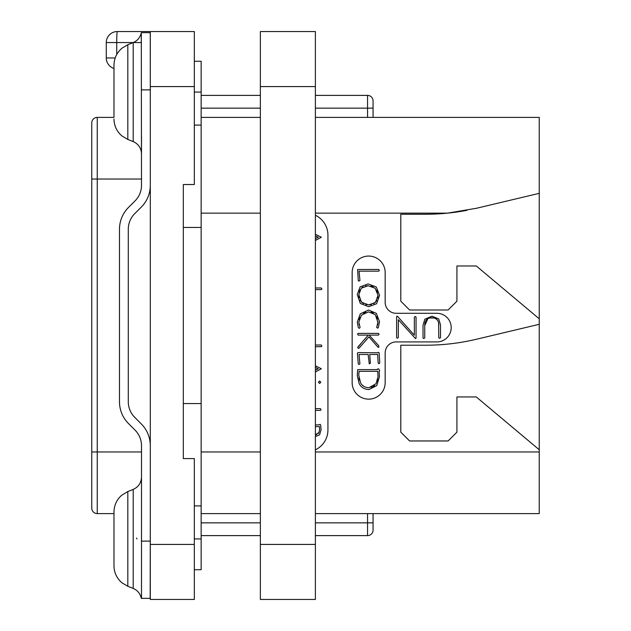 <?xml version="1.0" encoding="UTF-8"?>
<svg xmlns="http://www.w3.org/2000/svg" width="631" height="631" viewBox="0 0 631 631"><rect width="100%" height="100%" fill="white"/><g stroke="black" fill="none" stroke-linecap="round" stroke-linejoin="round"><path stroke-width="0.95" d="M315.39 117.398L539.245 117.398L539.245 513.602L315.39 513.602M466.972 210.312A220.116 220.116 0 0 1 447.545 213.144L476.523 208.262L539.245 193.338M315.39 213.144L447.545 213.144A220.116 220.116 0 0 1 425.554 214.248L400.795 214.248L400.795 301.192L409.598 309.995L448.12 309.995L456.923 301.192L456.923 265.974L476.287 265.974L539.245 318.805M539.245 449.769L476.287 396.946L456.923 396.946L456.923 432.164L448.12 440.966L409.598 440.966L400.795 432.164L400.795 345.212L425.554 345.212A220.116 220.116 0 0 0 476.523 339.233L539.245 324.302M315.39 215.281A22.014 22.014 0 0 1 327.939 235.158L327.939 429.963A22.014 22.014 0 0 1 315.39 449.832M396.173 341.915A11.003 11.003 0 0 0 385.17 352.918L385.17 382.638A16.509 16.509 0 0 1 368.662 399.147A16.509 16.509 0 0 1 352.153 382.638L352.153 272.576A16.509 16.509 0 0 1 368.662 256.068A16.509 16.509 0 0 1 385.17 272.576L385.17 302.296A11.003 11.003 0 0 0 396.173 313.299L436.897 313.299A14.308 14.308 0 0 1 451.204 327.607A14.308 14.308 0 0 1 436.897 341.915L396.173 341.915M260.358 117.398L201.147 117.398M315.39 240.443L321.337 237.24L315.39 234.267M315.39 235.939L318.269 237.24L315.39 238.597M315.39 289.597L321.424 289.597L321.913 288.872L321.179 287.949L315.39 287.949M315.39 346.671L321.36 346.671L321.881 345.977L321.242 344.991L315.39 344.991M315.39 371.967L321.337 368.764L315.39 365.791M315.39 367.463L318.269 368.764L315.39 370.121M319.625 383.482L320.793 382.236L319.625 381.021L318.442 382.236L319.625 383.482M315.39 410.363L320.445 410.363L321.053 409.629L320.382 408.651L315.39 408.651M315.39 436.581L319.586 434.814L321.084 429.695L320.69 425.152L320.091 424.316L319.231 424.892L315.39 424.892M315.39 426.603L319.42 426.603L319.594 429.553L318.994 432.511L315.39 434.791M319.42 426.603L319.491 427.234M319.578 428.757L319.594 429.553M318.994 432.511L318.403 433.505M316.715 434.656L315.642 434.798M260.358 513.602L201.147 513.602M373.063 513.602L373.063 530.111A5.505 5.505 0 0 1 367.558 535.616L315.39 535.616M260.358 535.616L201.147 535.616M367.558 513.602L367.558 522.847L373.063 522.847L373.063 530.111A5.505 5.505 0 0 1 367.558 535.616L367.558 522.847L315.39 522.847M315.39 95.384L367.558 95.384A5.505 5.505 0 0 1 373.063 100.889L373.063 117.398M260.358 95.384L201.147 95.384M194.324 569.738L201.147 569.738L201.147 403.548L183.321 403.548L183.321 458.579L183.321 184.528L183.321 227.452L201.147 227.452L201.147 403.548M194.324 125.096L201.147 125.096L201.147 227.452M201.147 125.096L201.147 92.079L194.324 92.079M194.324 61.262L201.147 61.262L201.147 92.079M194.324 86.581L150.304 86.581L150.304 31.55L194.324 31.55L194.324 184.528L183.321 184.528M150.304 86.581L150.304 599.45L194.324 599.45L194.324 458.579L183.321 458.579M115.197 57.965L106.276 57.965A11.003 11.003 0 0 0 113.982 68.463A11.003 11.003 0 0 1 106.276 57.965L106.276 42.553L141.415 42.553M106.276 42.553A11.003 11.003 0 0 1 117.287 31.55L150.304 31.55M113.982 117.398L97.253 117.398A5.505 5.505 0 0 0 91.755 122.895A5.505 5.505 0 0 1 97.253 117.398L97.253 513.602A5.505 5.505 0 0 1 91.755 508.105L91.755 122.895M113.982 513.602L97.253 513.602M136.47 538.062L136.966 538.929M150.304 445.683A30.816 30.816 0 0 0 141.273 423.89L134.734 417.351A22.014 22.014 0 0 1 128.29 401.789L128.29 229.211A22.014 22.014 0 0 1 134.734 213.649L141.273 207.11A30.816 30.816 0 0 0 150.304 185.317M150.257 32.654L150.304 108.918M141.502 522.097L141.502 445.683A22.014 22.014 0 0 0 135.05 430.113L128.511 423.575A30.816 30.816 0 0 1 119.488 401.789L119.488 229.211A30.816 30.816 0 0 1 128.511 207.425L135.05 200.887A22.014 22.014 0 0 0 141.502 185.317L141.297 32.654L150.178 32.654L141.297 32.654C140.295 37.347 137.597 40.66 133.196 42.577L133.196 141.589C138.457 143.986 141.226 148.072 141.502 153.854L141.502 136.241M150.304 522.082L150.186 598.346L141.502 598.354L141.502 522.089M113.982 565.841C114.124 572.735 116.83 578.422 122.083 582.894L127.817 586.278L122.083 582.894C116.83 578.422 114.124 572.735 113.982 565.841L113.982 512.001C114.108 505.305 116.68 499.728 121.68 495.272L127.817 491.565L127.817 586.278L133.196 588.423L133.196 489.411C138.457 487.014 141.226 482.928 141.502 477.146L141.502 494.759M113.982 117.177L113.982 65.159C114.124 58.265 116.83 52.578 122.083 48.106L127.817 44.722L133.196 42.577M150.178 598.346L141.297 598.346L150.304 598.354M113.982 512.001L113.982 513.823M113.982 538.921L113.982 564.011M194.324 505.904L201.147 505.904M438.608 323.104L438.782 337.79L439.578 338.303L440.493 337.695L440.493 324.847L438.703 318.876L431.959 316.21L424.829 319.207L423.03 325.359L423.03 338.003L423.803 338.547L424.742 337.885L424.742 325.683L427.897 318.631M429.608 317.992L433.931 317.977M435.705 318.616L437.52 320.256M359.22 325.107L358.921 323.679M359.11 319.601L359.97 317.306M363.495 313.315L365.83 312.235M371.067 312.171L373.292 313.086M376.786 316.62L377.701 318.939M377.243 325.62L376.644 327.355L377.63 328.183L378.324 327.576L379.539 321.652L376.305 313.307L368.512 310.042L360.293 313.836L357.264 322.165L358.376 327.702L359.149 328.278L359.765 328.01L360.08 327.386L358.818 322.165L361.429 315.161L368.512 311.864L375.279 314.632L377.993 322.575M377.898 323.474L377.504 324.949M361.224 343.359L357.651 347.563L358.384 348.407L359.023 348.202L368.93 336.891L377.748 346.892L378.355 347.413L378.884 347.066L378.734 345.733L369.119 335.1L378.355 335.1L379.089 334.201L378.45 333.397L358.1 333.397L357.588 334.28L358.29 335.1L368.323 335.1L364.623 339.462M379.759 362.47L379.121 352.887L378.624 352.327L377.717 352.761L357.966 352.603L357.406 353.273L358.258 363.787L358.865 364.458L359.907 363.898L359.023 354.472L368.133 354.472L369.285 363.882L370.389 363.227L369.727 354.472L377.654 354.472L378.174 363.014L378.774 363.693L379.46 363.464L379.759 362.47M424.742 325.683C424.718 320.469 427.069 317.827 431.801 317.764C436.471 317.811 438.797 320.327 438.782 325.328M396.615 316.628L396.615 337.695L397.356 338.208L398.327 337.569L398.327 319.712L415.513 338.61L416.058 338.129L416.058 317.085L415.403 316.478L414.346 317.204L414.346 335.219L397.64 316.494L397.033 316.115L396.615 316.628M358.802 281.142L359.938 280.519L359.055 271.156L378.774 271.156L379.381 270.423L378.718 269.445L357.635 269.508L358.258 280.472L358.802 281.142M368.678 306.713L376.581 303.756L379.57 295.371L376.281 286.979L368.078 283.911L360.112 286.868L357.264 294.551L360.293 303.432L368.678 306.713M368.67 304.891L361.429 302.17L358.818 294.677L361.287 288.186L368.181 285.717L375.177 288.272L378.016 295.371L375.453 302.438L368.67 304.891L371.359 304.615M366.8 304.773L365.799 304.584M363.369 303.661L359.993 300.167M359.11 297.658L358.818 294.677M359.102 292.098L359.938 289.945M361.287 288.186L363.148 286.829M365.452 285.993L368.181 285.717M370.918 286.017L373.236 286.876M376.739 290.221L377.685 292.571M378.016 295.371L377.724 298.195M376.857 300.561L373.623 303.787M378.016 321.652L376.952 326.33M368.323 335.1L358.077 346.79M369.119 389.485L376.77 385.58L379.476 376.589L379.152 371.336L379.696 370.728L378.671 368.812L377.283 369.174L377.346 369.608L357.714 369.608L357.264 375.5L359.142 383.53C361.169 387.497 364.497 389.485 369.119 389.485M369.025 387.671C365.12 387.655 362.297 386.022 360.553 382.772L358.739 375.145L359.086 371.32L377.748 371.32L378.016 376.762L376.029 383.751L369.025 387.671M366.272 387.347L365.365 387.071M363.977 386.424L362.091 384.918M359.567 380.501L358.952 377.977M358.739 375.145L358.802 373.946M358.921 372.669L359.086 371.32M377.748 371.32L377.882 372.953M377.993 375.177L378.016 376.762M377.788 379.302L377.125 381.605M374.64 385.47L373.055 386.669M372.842 386.787L371.154 387.418M260.358 86.581L260.358 31.55L315.39 31.55L315.39 599.45L260.358 599.45L260.358 86.581L315.39 86.581M539.245 451.97L315.39 451.97M201.147 213.144L260.358 213.144M260.358 451.97L201.147 451.97M373.063 108.153L367.558 108.153L367.558 117.398M367.558 95.384L367.558 108.153L315.39 108.153M260.358 108.153L201.147 108.153M260.358 522.847L201.147 522.847M194.324 544.419L150.304 544.419M116.735 54.503L116.735 42.553A11.003 0.552 -90 0 1 117.287 31.55M91.755 451.97L141.502 451.97M91.755 179.03L141.502 179.03M141.297 89.878L150.186 89.878M141.297 541.122L150.186 541.122M113.982 118.999C114.124 125.9 116.83 131.587 122.083 136.059L127.817 139.435L127.817 44.722M201.147 538.921L194.324 538.921M260.358 544.419L315.39 544.419M127.817 139.435L133.196 141.589M133.196 588.423C137.597 590.34 140.295 593.653 141.289 598.346M127.817 491.565L133.196 489.411"/></g></svg>
